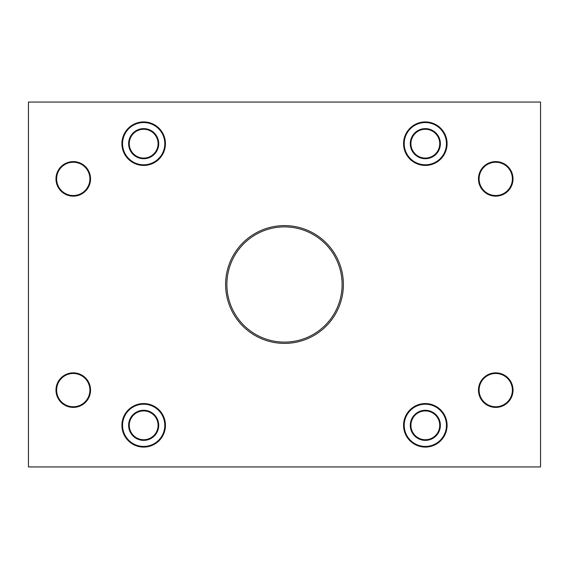 <?xml version="1.0" encoding="UTF-8"?>
<svg xmlns="http://www.w3.org/2000/svg" width="569" height="569" viewBox="0 0 569 569"><rect width="100%" height="100%" fill="white"/><g stroke="black" fill="none" stroke-linecap="round" stroke-linejoin="round"><path stroke-width="0.43" stroke-dasharray="2.85 2.13" d="M479.098 178.879A16.643 16.643 0 0 0 495.741 195.523A16.643 16.643 0 0 0 512.385 178.879A16.643 16.643 0 0 0 495.741 162.236A16.643 16.643 0 0 0 479.098 178.879M478.458 178.879A17.283 17.283 0 0 1 504.383 163.915A17.283 17.283 0 0 1 504.383 193.844A17.283 17.283 0 0 1 478.458 178.879M28.45 102.064L28.45 466.936L540.55 466.936L540.55 102.064L28.45 102.064M410.285 143.673A15.043 15.043 0 0 1 432.853 130.642A15.043 15.043 0 0 1 432.853 156.703A15.043 15.043 0 0 1 410.285 143.673M55.975 178.879A17.283 17.283 0 0 1 81.9 163.915A17.283 17.283 0 0 1 81.9 193.844A17.283 17.283 0 0 1 55.975 178.879M410.285 425.328A15.043 15.043 0 0 1 432.853 412.297A15.043 15.043 0 0 1 432.853 438.358A15.043 15.043 0 0 1 410.285 425.328M55.975 390.121A17.283 17.283 0 0 1 81.9 375.156A17.283 17.283 0 0 1 81.9 405.085A17.283 17.283 0 0 1 55.975 390.121M225.609 284.5A58.892 58.892 0 0 1 313.946 233.496A58.892 58.892 0 0 1 313.946 335.504A58.892 58.892 0 0 1 225.609 284.5M128.63 425.328A15.043 15.043 0 0 1 151.19 412.297A15.043 15.043 0 0 1 151.198 438.358A15.043 15.043 0 0 1 128.63 425.328M478.458 390.121A17.283 17.283 0 0 1 504.383 375.156A17.283 17.283 0 0 1 504.383 405.085A17.283 17.283 0 0 1 478.458 390.121M128.63 143.673A15.043 15.043 0 0 1 151.19 130.642A15.043 15.043 0 0 1 151.198 156.703A15.043 15.043 0 0 1 128.63 143.673M410.925 143.673A14.403 14.403 0 0 0 432.525 156.148A14.403 14.403 0 0 0 432.525 131.197A14.403 14.403 0 0 0 410.925 143.673M129.27 143.673A14.403 14.403 0 0 0 150.87 156.148A14.403 14.403 0 0 0 150.87 131.197A14.403 14.403 0 0 0 129.27 143.673M56.615 178.879A16.643 16.643 0 0 0 73.259 195.523A16.643 16.643 0 0 0 89.902 178.879A16.643 16.643 0 0 0 73.259 162.236A16.643 16.643 0 0 0 56.615 178.879M479.098 390.121A16.643 16.643 0 0 0 495.741 406.764A16.643 16.643 0 0 0 512.385 390.121A16.643 16.643 0 0 0 495.741 373.477A16.643 16.643 0 0 0 479.098 390.121M410.925 425.328A14.403 14.403 0 0 0 432.525 437.803A14.403 14.403 0 0 0 432.525 412.852A14.403 14.403 0 0 0 410.925 425.328M129.27 425.328A14.403 14.403 0 0 0 150.87 437.803A14.403 14.403 0 0 0 150.87 412.852A14.403 14.403 0 0 0 129.27 425.328M56.615 390.121A16.643 16.643 0 0 0 73.259 406.764A16.643 16.643 0 0 0 89.902 390.121A16.643 16.643 0 0 0 73.259 373.477A16.643 16.643 0 0 0 56.615 390.121M446.452 425.328A21.124 21.124 0 0 0 414.765 407.034A21.124 21.124 0 0 0 414.765 443.621A21.124 21.124 0 0 0 446.452 425.328M164.797 425.328A21.124 21.124 0 0 0 133.11 407.034A21.124 21.124 0 0 0 133.11 443.621A21.124 21.124 0 0 0 164.797 425.328M446.452 143.673A21.124 21.124 0 0 0 414.765 125.379A21.124 21.124 0 0 0 414.765 161.966A21.124 21.124 0 0 0 446.452 143.673M164.797 143.673A21.124 21.124 0 0 0 133.11 125.379A21.124 21.124 0 0 0 133.11 161.966A21.124 21.124 0 0 0 164.797 143.673M226.889 284.5A57.611 57.611 0 0 0 284.5 342.111A57.611 57.611 0 0 0 342.111 284.5A57.611 57.611 0 0 0 284.5 226.889A57.611 57.611 0 0 0 226.889 284.5"/><path stroke-width="0.85" d="M512.385 178.879A16.643 16.643 0 0 1 487.42 193.289A16.643 16.643 0 0 1 487.42 164.469A16.643 16.643 0 0 1 512.385 178.879M410.925 143.673A14.403 14.403 0 0 1 432.525 131.197A14.403 14.403 0 0 1 432.525 156.148A14.403 14.403 0 0 1 410.925 143.673M129.27 143.673A14.403 14.403 0 0 1 150.87 131.197A14.403 14.403 0 0 1 150.87 156.148A14.403 14.403 0 0 1 129.27 143.673M89.902 178.879A16.643 16.643 0 0 1 64.937 193.289A16.643 16.643 0 0 1 64.937 164.469A16.643 16.643 0 0 1 89.902 178.879M512.385 390.121A16.643 16.643 0 0 1 487.42 404.531A16.643 16.643 0 0 1 487.42 375.711A16.643 16.643 0 0 1 512.385 390.121M410.925 425.328A14.403 14.403 0 0 1 432.525 412.852A14.403 14.403 0 0 1 432.525 437.803A14.403 14.403 0 0 1 410.925 425.328M129.27 425.328A14.403 14.403 0 0 1 150.87 412.852A14.403 14.403 0 0 1 150.87 437.803A14.403 14.403 0 0 1 129.27 425.328M89.902 390.121A16.643 16.643 0 0 1 64.937 404.531A16.643 16.643 0 0 1 64.937 375.711A16.643 16.643 0 0 1 89.902 390.121M513.025 390.121A17.283 17.283 0 0 0 487.1 375.156A17.283 17.283 0 0 0 487.1 405.085A17.283 17.283 0 0 0 513.025 390.121M540.55 102.064L540.55 466.936L28.45 466.936L28.45 102.064L540.55 102.064M447.092 425.328A21.764 21.764 0 0 0 414.445 406.479A21.764 21.764 0 0 0 414.445 444.176A21.764 21.764 0 0 0 447.092 425.328M90.542 390.121A17.283 17.283 0 0 0 64.617 375.156A17.283 17.283 0 0 0 64.617 405.085A17.283 17.283 0 0 0 90.542 390.121M447.092 143.673A21.764 21.764 0 0 0 414.445 124.824A21.764 21.764 0 0 0 414.445 162.521A21.764 21.764 0 0 0 447.092 143.673M90.542 178.879A17.283 17.283 0 0 0 64.617 163.915A17.283 17.283 0 0 0 64.617 193.844A17.283 17.283 0 0 0 90.542 178.879M343.392 284.5A58.892 58.892 0 0 0 255.054 233.496A58.892 58.892 0 0 0 255.054 335.504A58.892 58.892 0 0 0 343.392 284.5M165.437 143.673A21.764 21.764 0 0 0 132.79 124.824A21.764 21.764 0 0 0 132.79 162.521A21.764 21.764 0 0 0 165.437 143.673M513.025 178.879A17.283 17.283 0 0 0 487.1 163.915A17.283 17.283 0 0 0 487.1 193.844A17.283 17.283 0 0 0 513.025 178.879M165.437 425.328A21.764 21.764 0 0 0 132.79 406.479A21.764 21.764 0 0 0 132.79 444.176A21.764 21.764 0 0 0 165.437 425.328M410.285 425.328A15.043 15.043 0 0 0 432.853 438.358A15.043 15.043 0 0 0 432.853 412.297A15.043 15.043 0 0 0 410.285 425.328M446.452 425.328A21.124 21.124 0 0 1 414.765 443.621A21.124 21.124 0 0 1 414.765 407.034A21.124 21.124 0 0 1 446.452 425.328M128.63 425.328A15.043 15.043 0 0 0 151.19 438.358A15.043 15.043 0 0 0 151.198 412.297A15.043 15.043 0 0 0 128.63 425.328M164.797 425.328A21.124 21.124 0 0 1 133.11 443.621A21.124 21.124 0 0 1 133.11 407.034A21.124 21.124 0 0 1 164.797 425.328M410.285 143.673A15.043 15.043 0 0 0 432.853 156.703A15.043 15.043 0 0 0 432.853 130.642A15.043 15.043 0 0 0 410.285 143.673M446.452 143.673A21.124 21.124 0 0 1 414.765 161.966A21.124 21.124 0 0 1 414.765 125.379A21.124 21.124 0 0 1 446.452 143.673M128.63 143.673A15.043 15.043 0 0 0 151.19 156.703A15.043 15.043 0 0 0 151.198 130.642A15.043 15.043 0 0 0 128.63 143.673M164.797 143.673A21.124 21.124 0 0 1 133.11 161.966A21.124 21.124 0 0 1 133.11 125.379A21.124 21.124 0 0 1 164.797 143.673M342.111 284.5A57.611 57.611 0 0 1 255.694 334.394A57.611 57.611 0 0 1 255.694 234.606A57.611 57.611 0 0 1 342.111 284.5"/></g></svg>
